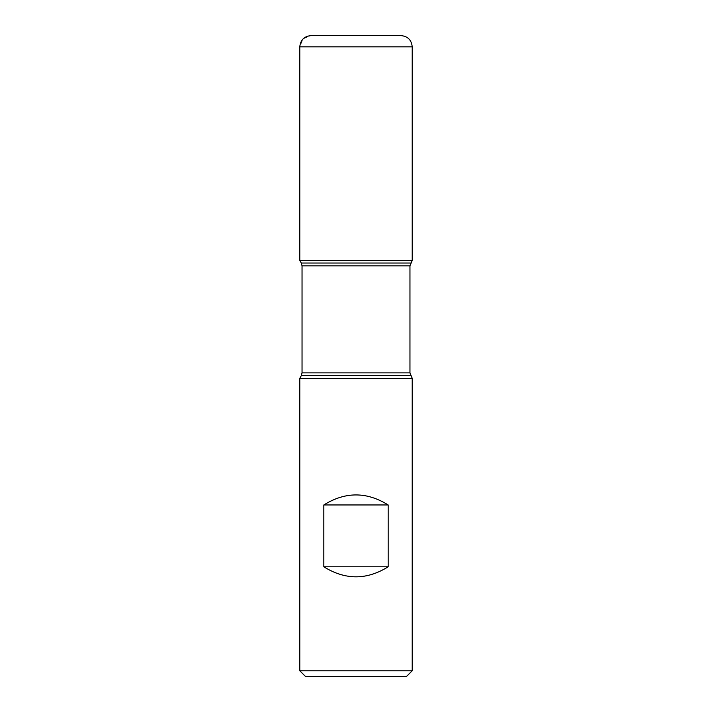 <?xml version="1.0" encoding="UTF-8"?>
<svg xmlns="http://www.w3.org/2000/svg" width="712" height="712" viewBox="0 0 712 712"><rect width="100%" height="100%" fill="white"/><g stroke="black" fill="none" stroke-linecap="round" stroke-linejoin="round"><path stroke-width="0.53" stroke-dasharray="3.56 2.67" d="M299.788 378.277L412.212 378.277M412.212 670.775L299.788 670.775M412.212 260.441L299.788 260.441L412.212 260.441M305.412 676.4L406.588 676.4M356 260.441L356 35.6L311.028 35.6L303.081 38.893L299.788 46.841L412.212 46.841M301.283 375.687L410.717 375.687M410.717 263.031L301.283 263.031M302.039 265.843L409.961 265.843M409.961 372.874L302.039 372.874"/><path stroke-width="1.07" d="M412.212 378.277L299.788 378.277L299.788 670.775L412.212 670.775L412.212 378.277L409.961 372.874L409.961 265.843L412.212 260.441L299.788 260.441L412.212 260.441L412.212 46.841L299.788 46.841L299.788 260.441L356 260.441M323.827 566.788C345.276 580.164 366.725 580.164 388.173 566.788L388.173 504.959C366.725 491.583 345.276 491.583 323.827 504.959L323.827 566.788L388.173 566.788M410.717 263.031L301.283 263.031L299.788 260.441L299.788 46.841C300.455 40.014 304.202 36.267 311.028 35.6L400.972 35.6L311.028 35.6M412.212 670.775L406.588 676.4L305.412 676.4L299.788 670.775M323.827 504.959L388.173 504.959M400.972 35.6C407.798 36.267 411.545 40.014 412.212 46.841M410.717 375.687L301.283 375.687L299.788 378.277M409.961 265.843L302.039 265.843L302.039 372.874L409.961 372.874M302.039 372.874L301.283 375.687M301.283 263.031L302.039 265.843"/></g></svg>
